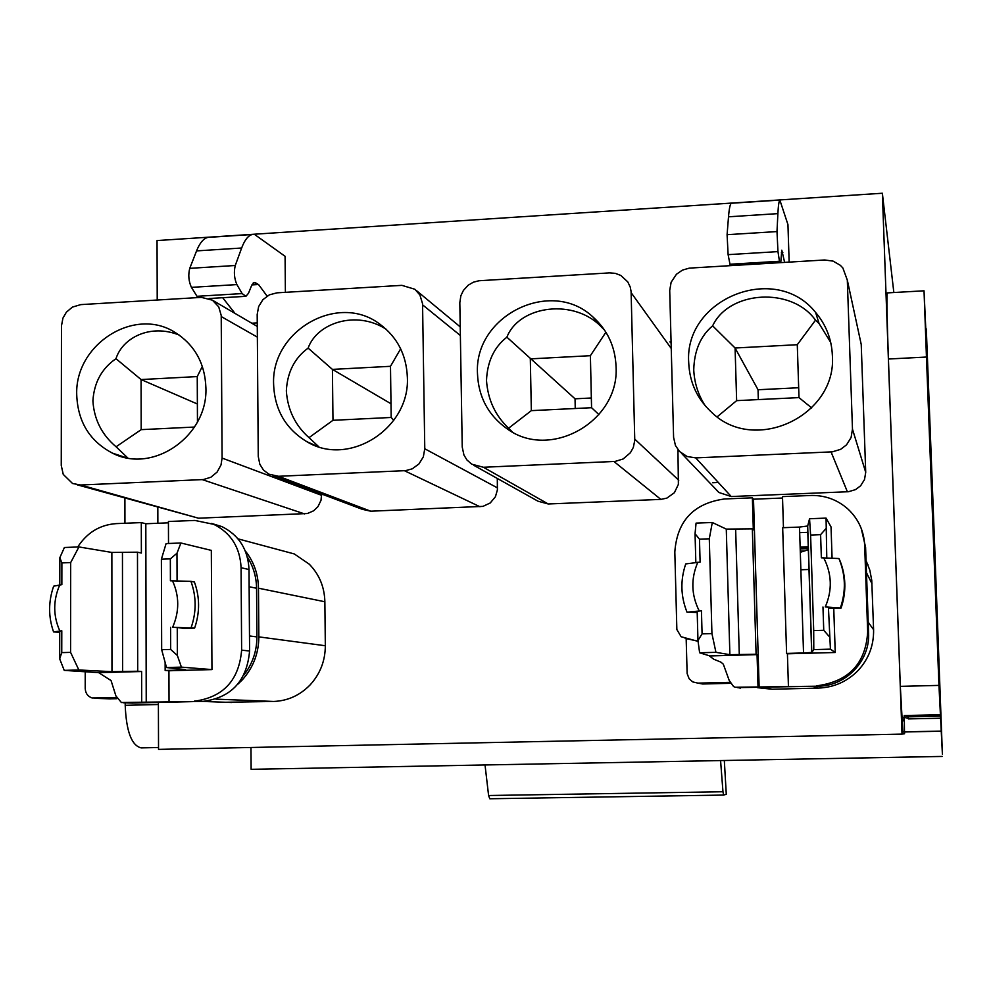 <?xml version="1.0" encoding="UTF-8"?>
<svg xmlns="http://www.w3.org/2000/svg" width="992" height="992" viewBox="0 0 992 992"><rect width="100%" height="100%" fill="white"/><g stroke="black" fill="none" stroke-linecap="round" stroke-linejoin="round"><path stroke-width="1.49" d="M215.934 699.137L273.668 701.456L225.655 702.262M273.668 701.456C287.94 700.86 300.179 695.243 310.397 684.604C320.28 673.605 325.252 660.66 325.326 645.742L324.868 601.76C324.471 586.929 319.263 574.393 309.219 564.138L294.289 553.945L279.657 550.014M237.497 684.517L242.271 679.904C253.183 667.728 258.714 653.381 258.838 636.876L258.478 588.194C258.218 574.021 253.803 561.584 245.26 550.882M247.355 557.095C253.332 566.457 256.395 576.848 256.568 588.256L256.916 636.926C256.854 651.211 252.476 663.97 243.772 675.18M157.827 507.445L157.864 523.268M158.385 702.46L158.534 749.382L902.013 734.105L882.359 193.242L893.842 292.528M157.22 300.03L157.046 240.56L882.359 193.242M757.566 687.692L772.16 689.242L818.288 688.101C833.937 687.468 847.242 681.578 858.179 670.418C868.744 658.899 873.878 645.333 873.592 629.722L871.745 580.258L869.81 570.14L866.053 560.554M671.113 343.145L669.91 341.905M677.933 449.661L678.392 484.356L674.399 492.689L666.884 498.108L660.846 499.398L548.229 503.973L537.962 501.196M77.351 484.852L198.524 518.208L307.396 513.521L313.683 510.781L317.973 506.627L321.011 500.303L321.619 494.004M716.497 490.11L718.94 492.503L731.24 496.533L848.458 491.722L855.563 489.602L860.622 485.782L864.516 479.558L865.718 472.341L861.23 344.447L859.89 338.284M285.386 292.33L285.076 256.296L254.361 234.298L252.266 234.496C248.149 235.563 244.602 240.076 241.651 248.012L235.265 265.496C233.703 272.093 234.248 278.454 236.89 284.58L242.147 293.582L245.929 296.31L248.508 293.235L251.658 285.398L254.15 282.398L258.54 284.506L251.856 284.915M257.25 322.908L251.794 323.218M789.148 262.099L787.946 224.589L779.861 200.086C778.968 200.979 778.311 205.493 777.889 213.627L776.996 231.57L777.964 251.608L779.675 262.669M362.229 509.293L370.735 511.202L482.943 506.379L490.222 502.981L495.405 496.769L497.401 489.936L497.302 478.454M109.256 698.827L116.796 698.703M85.225 671.758L85.213 688.436C85.486 693.259 87.767 696.434 92.058 697.971L116.386 697.773M904.63 731.86L904.543 733.77L902.013 734.105M908.362 718.927L908.288 716.844L904.22 715.542L904.32 719.014L904.282 717.328L901.678 717.377M908.35 718.444L904.282 717.328M940.763 731.216L904.481 731.972L904.32 719.014L901.765 719.051M904.481 731.972L902.856 732.108L900.314 686.352L888.423 359.017L926.454 357.046L938.953 685.398L900.314 686.352M887.356 292.9L887.17 292.913C886.637 297.712 887.046 319.746 888.423 359.017M483.402 467.257L615.127 461.416L623.15 458.974L630.428 452.699L633.342 447.404L634.768 440.349L631.098 291.549L630.23 287.023L627.762 281.877L620.806 275.441L615.35 273.358L609.472 272.887L478.938 280.748L473.296 282.224L468.212 285.2L463.413 290.42L460.858 295.74L459.817 302.684L462.235 447.057L463.946 455.055L466.984 460.015L471.733 464.169L483.402 467.257L548.229 503.973M222.084 458.068L221.216 315.431L218.724 306.863L212.437 300.179L201.401 297.377L80.749 304.618L72.379 307.111L66.377 312.182L62.942 318.097L61.467 325.884L61.256 465.446L63.24 474.387L72.565 483.501L80.637 485.001L203.41 479.558L210.912 477.214L217.099 472.08L221.005 464.95L222.084 458.068L321.631 495.33M846.511 444.862L851.074 437.571L852.475 429.152L847.317 280.116L842.865 267.976L840.36 265.323L833.082 261.107L824.637 259.978L689.341 268.125L682.397 270.122L676.432 274.263L671.125 282.261L669.712 290.458L673.593 437.36L675.453 445.507L679.458 451.434L687.121 456.506L695.739 457.895L832.313 451.844L840.608 449.351L846.511 444.862M267.096 296.124L258.54 284.506M235.005 313.398L222.679 297.712M242.147 293.582L196.986 296.298L197.916 297.588M196.986 296.298L191.419 287.358L236.89 284.58M235.265 265.496L189.745 268.348C188.083 274.92 188.641 281.257 191.419 287.358M189.745 268.348L196.565 250.902L241.651 248.012M210.106 237.187L207.874 237.398C203.496 238.477 199.727 242.978 196.565 250.902M780.754 262.607L781.795 250.195L784.635 262.372M782.849 252.613L781.361 252.7M731.935 203.149L731.315 203.248C730.112 204.166 729.17 208.68 728.512 216.802L727.086 234.695L728.116 254.646L730.248 265.633M424.774 448.768L422.555 303.688L419.901 294.971L414.842 289.242L401.859 285.349L276.954 292.838L269.34 294.86L262.905 299.671L258.639 306.565L257.188 314.489L258.255 456.407L259.83 464.281L263.45 470.01L268.844 474.164L278.504 476.284L405.629 470.642L412.337 468.782L418.959 463.921L423.324 456.89L424.774 448.768L497.476 487.903M132.035 703.068L203.038 701.369C231.396 697.686 246.921 680.896 249.587 651.025L249.017 569.532C248.037 549.543 239.047 535.246 222.034 526.653L211.631 523.441M908.362 718.902L940.218 718.233M926.454 357.046L924.023 290.805L927.991 376.315L926.305 328.91L934.278 535.816L942.4 754.18L938.953 685.398M908.288 716.844L940.143 716.137M250.964 747.484L251.125 769.321L942.239 756.437M125.19 702.857L125.203 705.324C126.282 731.389 131.601 745.575 141.149 747.881L158.522 747.522M124.905 498.207L124.942 523.255M904.22 715.542L940.081 714.748M698.529 683.24L702.696 683.996L730.248 683.314M477.487 373.773C473.841 315.778 551.118 277.301 593.005 317.031C607.526 330.113 615.201 346.63 616.057 366.556C619.69 421.65 549.642 460.858 506.664 428.482C488.188 415.102 478.466 396.862 477.487 373.773M205.914 387.922C207.886 436.17 152.818 474.288 112.418 453.121C89.615 441.105 77.723 421.612 76.719 394.642C74.846 344.472 134.329 306.379 174.902 332.32C194.655 344.77 204.984 363.295 205.914 387.922M688.721 362.774C683.81 298.741 775.608 261.714 815.647 312.505C826.063 324.806 831.631 339.066 832.362 355.297C837.149 415.623 754.887 454.348 712.082 412.734C697.376 399.317 689.589 382.664 688.721 362.774M273.618 384.388C270.952 330.832 337.95 292.256 379.626 324C397.209 336.97 406.46 354.776 407.365 377.431C410.08 428.643 348.676 467.48 306.764 441.626C285.684 428.829 274.635 409.758 273.618 384.388M203.038 701.369L121.396 702.522L115.928 695.95L111.054 680.549L98.654 672.65M194.556 701.059L195.722 701.009C223.783 696.744 239.084 679.78 241.626 650.144L241.081 567.722C240.089 547.51 231.012 533.051 213.826 524.359L194.891 520.44L168.429 521.494L168.504 543.48M77.748 546.976C87.085 532.58 99.907 524.793 116.225 523.615L141.298 522.598L141.372 553.028L137.479 552.184L137.714 671.237L141.62 671.51L99.126 672.675L64.232 670.381L59.681 658.862L59.731 631.172L61.789 630.763L53.568 631.929C48.286 616.826 48.31 601.574 53.655 586.173L61.851 584.635L61.876 562.91L59.842 557.678L64.393 547.497L78.938 546.939L111.86 552.445L137.479 552.184M168.429 522.834L145.812 523.751L141.298 522.598M696.992 640.931L686.166 638.625L687.134 673.556L689.142 678.788L692.788 681.926L697.946 683.128L729.752 682.335M604.339 329.79L602.132 327.72C575.1 298.059 519.498 305.04 506.887 337.168C494.041 347.188 487.246 361.671 486.502 380.618C487.915 399.788 495.293 415.648 508.611 428.197L512.368 431.966M179.155 335.048C150.263 323.392 122.487 337.888 115.977 358.695L141.075 379.552L197.247 376.576L202.343 366.408M127.832 457.994L116.076 446.772C101.792 434.707 94.079 419.405 92.901 400.867C94.091 382.528 101.779 368.466 115.977 358.695M811.704 407.948L798.994 397.606L736.634 400.644L735.084 348.006L712.628 325.847C700.538 335.978 694.239 350.684 693.743 369.954C694.425 383.11 698.256 395.052 705.225 405.778M830.713 342.401L819.057 323.504L815.498 320.18L797.283 344.708L735.084 348.006L758.037 389.744L758.334 399.59M712.628 325.847C729.108 290.47 791.839 286.7 815.498 320.18M386.062 329.158C356.066 309.888 316.944 322.983 308.128 348.118C294.574 358.013 287.308 372.273 286.341 390.91C287.63 409.758 295.182 425.345 309.008 437.646L318.816 446.784M141.695 702.361L141.62 671.51M145.812 523.751L146.233 702.51M169.037 701.691L168.938 670.766L165.156 670.48L180.383 670.071L180.37 669.067M165.131 662.458L165.156 670.48M211.953 669.588L181.4 667.132L166.507 667.542L161.671 649.698L170.661 649.438L177.357 655.476L177.258 627.502L184.252 628.432L194.593 628.11L195.188 626.374C199.752 611.965 199.69 597.742 194.99 583.705L194.382 582.019L190.935 581.349L170.413 580.791L170.339 558.868L161.386 559.203L166.098 543.579L180.904 542.996L211.321 550.386L211.953 669.588L168.938 670.766M720.576 760.566L722.97 791.752L488.597 795.51L489.775 798.758L723.614 795.076L726.28 794.27L724.321 760.504M488.597 795.51L485.026 764.956M722.97 791.752L723.614 795.076M808.356 546.741L800.135 547.038M800.184 548.514L808.406 548.216M737.329 687.63L818.313 686.191C846.064 686.117 870.158 660.734 868.595 633.107L865.594 547.311L861.254 528.5M508.611 428.197L531.34 410.638L530.311 358.881L590.389 355.694L605.901 332.208M506.887 337.168L575.038 398.809L575.248 408.506M531.34 410.638L591.567 407.712L598.957 414.631M591.567 407.712L590.389 355.694M197.458 421.984L197.247 376.576M116.076 446.772L141.186 429.648L141.075 379.552L197.371 403.992M141.186 429.648L194.494 427.044M736.634 400.644L717.191 416.814M798.994 397.606L797.283 344.708M309.008 437.646L332.977 420.298L332.419 369.396L390.488 366.308L400.656 348.787M308.128 348.118L332.419 369.396L390.997 403.756M332.977 420.298L391.183 417.471L393.799 420.335M391.183 417.471L390.488 366.308M78.938 546.939L70.68 562.576L70.581 652.364L78.852 669.972L64.232 670.381M78.852 669.972L111.96 671.671L137.714 671.237M59.793 584.71L59.842 557.678M166.507 667.542L185.578 669.65L180.383 670.071M180.904 542.996L176.973 553.263L177.072 580.878M177.357 655.476L181.4 667.132M718.357 482.496L712.702 482.744M818.313 686.191L735.283 687.27L733.584 686.576L729.194 680.425L723.329 664.206L720.899 662.135L713.707 659.209L709.131 655.712M698.07 641.365L681.144 636.74L676.854 629.536L674.82 552.011C677.04 520.974 693.606 503.291 724.532 498.964L752.37 497.835L753.325 529.877L752.345 528.86L756.09 654.261L757.057 654.633L709.85 655.935L699.62 652.773L697.959 640.51L697.165 611.295L701.443 610.799L687.022 612.2C680.648 596.279 680.227 580.184 685.732 563.927L700.104 562.092L699.472 539.164L695.045 533.733L696.074 523.119L712.293 522.499L726.28 529.096L752.345 528.86M816.788 685.683L818.09 685.633C849.189 681.095 865.718 663.202 867.678 631.954L864.652 545.129C863.908 530.931 858.378 518.94 848.073 509.156C837.769 499.993 825.716 495.417 811.89 495.442L782.49 496.62L783.457 527.682M782.527 498.021L753.498 499.199L752.37 497.835M591.356 397.99L575.038 398.809M798.672 387.736L758.037 389.744M70.581 652.364L61.752 652.624L59.681 658.862M53.568 631.929L59.718 632.301M70.68 562.576L61.876 562.91M61.752 652.624L61.789 630.763M170.339 558.868L176.973 553.263M161.671 649.698L161.386 559.203M172.484 580.766C179.428 596.031 179.478 611.543 172.62 627.304L177.258 627.502M194.593 628.11L172.62 627.304M170.661 649.438L170.574 627.366M807.885 532.344L799.676 532.654M808.418 548.626L800.197 548.911M803.954 550.969L800.271 551.093M758.024 687.134L757.057 654.633M753.498 499.199L759.14 687.382M788.429 686.39L787.412 653.802L786.594 653.418L803.532 652.959L799.502 527.074L807.686 526.008L811.778 652.438L803.532 652.959M799.502 527.074L782.676 527.707L786.594 653.418M833.751 608.232L835.227 652.5L787.412 653.802M807.686 526.008L809.546 518.742L826.063 518.109L831.036 526.938L832.077 558.174M59.842 584.697C53.047 600.272 53.022 615.648 59.78 630.838M190.935 581.349C196.453 596.564 196.528 612.002 191.134 627.638M809.088 569.495L800.866 569.768M712.293 522.499L709.292 538.805L711.934 633.578L715.939 652.327L699.62 652.773M715.939 652.327L729.876 654.683L756.09 654.261M695.838 562.464L695.045 533.733M835.227 652.5L830.428 649.152L813.787 649.611L811.778 652.438M826.063 518.109L826.782 557.901M809.546 518.742L810.6 535.035L820.595 534.651L821.364 557.814L838.922 558.533L840.162 561.137C845.841 575.943 846.35 590.959 841.687 606.174L841.067 608.009L829.535 608.369L828.419 607.191L830.428 649.152M711.934 633.578L702.076 633.876L697.959 640.51M687.022 612.2L697.19 612.473M709.292 538.805L699.472 539.164M702.076 633.876L701.443 610.799M820.595 534.651L825.815 528.798M829.399 636.728L823.744 630.304L813.7 630.602L813.787 649.611M813.7 630.602L810.6 535.035M823.645 557.727L823.67 557.777C831.916 573.872 832.449 590.265 825.27 606.93L828.419 607.191M841.067 608.009L825.27 606.93M823.744 630.304L822.976 607.005M697.872 562.166C690.754 578.621 691.201 594.853 699.199 610.861M838.922 558.533C845.556 574.591 846.114 590.885 840.571 607.414M201.723 701.394L231.607 702.485M258.838 636.876L325.326 645.742M258.478 588.194L324.868 601.76M94.748 698.306L110.323 698.864M256.916 636.926L249.488 635.946M249.141 586.743L256.568 588.256M812.721 686.328L818.288 688.101M764.596 687.518L772.16 689.242M868.211 622.22L873.592 629.722M866.487 572.706L871.968 583.693M613.936 461.503L660.846 499.398M634.768 439.146L678.751 480.24M631.16 292.702L671.249 348.49M221.253 316.572L257.362 337.131M198.524 518.208L80.637 485.001M202.306 479.632L304.507 513.893M852.475 429.152L865.718 472.341M847.317 280.116L861.23 344.447M695.739 457.895L731.24 496.533M831.073 451.93L847.391 491.796M422.604 304.854L460.362 335.507M278.504 476.284L370.735 511.202M404.476 470.729L479.967 506.751M901.864 720.849L904.382 720.8M158.398 704.506L125.203 705.324M253.245 282.894L255.812 282.745M728.512 216.802L777.889 213.627M727.086 234.695L776.996 231.57M728.116 254.646L777.964 251.608M729.951 264.244L779.427 261.268M123.616 702.807L132.854 703.092M249.587 651.025L241.626 650.144M249.017 569.532L241.081 567.722M697.946 683.128L702.696 683.996M122.611 671.646L122.45 552.755M737.949 687.63L740.392 688.113M687.456 638.873L684.393 637.806M868.595 633.107L867.678 631.954M865.594 547.311L864.652 545.129M111.86 552.445L111.96 671.671M739.3 654.72L735.655 529.492M726.28 529.096L729.876 654.683M237.993 538.842L294.289 553.945M473.754 465.285L538.135 501.282M212.66 300.328L257.275 326.43M681.454 453.257L718.952 492.503M416.194 290.371L460.214 326.876M273.172 475.776L362.353 509.33M904.518 731.86L940.751 731.116M924.023 290.805L887.17 292.913M207.874 237.398L252.266 234.496M209.089 298.518L245.198 296.36M731.315 203.248L779.861 200.086M222.034 526.653L213.826 524.359M602.132 327.72L593.005 317.031M126.195 457.684L112.418 453.121M815.647 312.505L819.057 323.516M316.684 446.09L306.764 441.626M380.829 324.868L379.626 324M867.851 564.51L866.14 563.022M808.455 549.704L800.308 552.296M807.587 526.107L811.679 652.488"/></g></svg>
